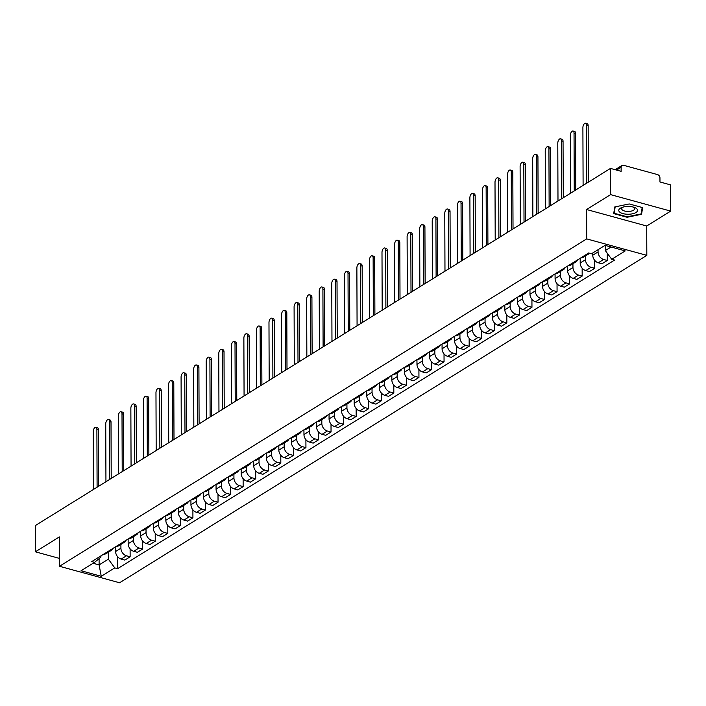 <?xml version="1.0" encoding="UTF-8"?>
<svg xmlns="http://www.w3.org/2000/svg" width="706" height="706" viewBox="0 0 706 706"><rect width="100%" height="100%" fill="white"/><g stroke="black" fill="none" stroke-linecap="round" stroke-linejoin="round"><path stroke-width="1.06" d="M670.7 211.103L610.584 194.627L610.487 168.416L35.3 525.591L35.388 551.81L59.375 536.913L59.48 566.283L119.596 582.768L646.82 255.369L646.714 225.999L670.7 211.103L670.612 184.893L659.969 181.971L659.951 177.894A2.895 2.189 58.2 0 0 657.542 174.594L623.513 165.275A2.895 2.189 58.2 0 0 621.995 165.442A2.895 2.189 58.2 0 0 621.121 167.243L616.559 170.075M610.584 194.627L586.598 209.523L586.695 238.893L59.48 566.283M610.487 168.416L621.13 171.329L621.121 167.243M35.388 551.81L59.454 558.402M115.59 546.779L115.607 551.51A6.654 5.03 58.2 0 0 121.158 559.081L124.83 560.087L130.142 556.787L126.471 555.781A6.654 5.03 -121.8 0 1 120.92 548.209L120.902 544.432M103.667 554.184A6.654 5.03 58.2 0 0 106.129 553.601L111.442 550.301A6.654 5.03 -121.8 0 1 108.98 550.883M130.107 548.844L130.142 556.787M113.057 548.35A6.654 5.03 -121.8 0 1 111.442 550.301M128.148 538.978L128.165 543.708A6.654 5.03 58.2 0 0 133.716 551.289L137.388 552.295L142.691 548.994L139.029 547.988A6.654 5.03 -121.8 0 1 133.478 540.408L133.46 536.631M116.225 546.382A6.654 5.03 58.2 0 0 118.687 545.809L124 542.508A6.654 5.03 -121.8 0 1 121.538 543.09M142.665 541.043L142.691 548.994M125.615 540.549A6.654 5.03 -121.8 0 1 124 542.508M140.706 531.186L140.723 535.916A6.654 5.03 58.2 0 0 146.274 543.488L149.937 544.494L155.249 541.193L151.587 540.187A6.654 5.03 -121.8 0 1 146.036 532.615L146.018 528.838M128.774 538.59A6.654 5.03 58.2 0 0 131.245 538.007L136.558 534.707A6.654 5.03 -121.8 0 1 134.087 535.289M155.223 533.242L155.249 541.193M138.173 532.756A6.654 5.03 -121.8 0 1 136.558 534.707M153.264 523.384L153.281 528.114A6.654 5.03 58.2 0 0 158.832 535.695L162.495 536.692L167.807 533.401L164.145 532.395A6.654 5.03 -121.8 0 1 158.594 524.814L158.576 521.037M141.332 530.788A6.654 5.03 58.2 0 0 143.803 530.215L149.116 526.914A6.654 5.03 -121.8 0 1 146.645 527.497M167.781 525.449L167.807 533.401M150.731 524.955A6.654 5.03 -121.8 0 1 149.116 526.914M165.822 515.592L165.831 520.322A6.654 5.03 58.2 0 0 171.39 527.894L175.053 528.9L180.365 525.599L176.694 524.593A6.654 5.03 -121.8 0 1 171.143 517.021L171.134 513.236M153.89 522.996A6.654 5.03 58.2 0 0 156.361 522.414L161.674 519.113A6.654 5.03 -121.8 0 1 159.203 519.695M180.339 517.648L180.365 525.599M163.289 517.163A6.654 5.03 -121.8 0 1 161.674 519.113M178.371 507.79L178.389 512.521A6.654 5.03 58.2 0 0 183.939 520.093L187.611 521.099L192.923 517.807L189.252 516.801A6.654 5.03 -121.8 0 1 183.701 509.22L183.692 505.443M166.448 515.195A6.654 5.03 58.2 0 0 168.919 514.612L174.232 511.32A6.654 5.03 -121.8 0 1 171.761 511.894M192.897 509.856L192.923 517.807M175.847 509.361A6.654 5.03 -121.8 0 1 174.232 511.32M190.929 499.989L190.947 504.728A6.654 5.03 58.2 0 0 196.497 512.3L200.169 513.306L205.481 510.006L201.81 509A6.654 5.03 -121.8 0 1 196.259 501.428L196.25 497.642M179.006 507.402A6.654 5.03 58.2 0 0 181.477 506.82L186.79 503.519A6.654 5.03 -121.8 0 1 184.319 504.102M205.455 502.054L205.481 510.006M188.405 501.56A6.654 5.03 -121.8 0 1 186.79 503.519M203.487 492.197L203.504 496.927A6.654 5.03 58.2 0 0 209.055 504.499L212.727 505.505L218.039 502.204L214.368 501.207A6.654 5.03 -121.8 0 1 208.817 493.626L208.799 489.849M191.564 499.601A6.654 5.03 58.2 0 0 194.026 499.018L199.339 495.727A6.654 5.03 -121.8 0 1 196.877 496.3M218.004 494.262L218.039 502.204M200.954 493.768A6.654 5.03 -121.8 0 1 199.339 495.727M216.045 484.395L216.062 489.126A6.654 5.03 58.2 0 0 221.613 496.706L225.276 497.712L230.588 494.412L226.926 493.406A6.654 5.03 -121.8 0 1 221.375 485.834L221.357 482.048M204.113 491.808A6.654 5.03 58.2 0 0 206.584 491.226L211.897 487.925A6.654 5.03 -121.8 0 1 209.426 488.508M230.562 486.46L230.588 494.412M213.512 485.966A6.654 5.03 -121.8 0 1 211.897 487.925M228.603 476.603L228.62 481.333A6.654 5.03 58.2 0 0 234.171 488.905L237.834 489.911L243.146 486.61L239.484 485.604A6.654 5.03 -121.8 0 1 233.933 478.033L233.915 474.255M216.671 484.007A6.654 5.03 58.2 0 0 219.142 483.425L224.455 480.124A6.654 5.03 -121.8 0 1 221.984 480.707M243.12 478.668L243.146 486.61M226.07 478.174A6.654 5.03 -121.8 0 1 224.455 480.124M241.161 468.802L241.178 473.532A6.654 5.03 58.2 0 0 246.729 481.113L250.392 482.119L255.704 478.818L252.042 477.812A6.654 5.03 -121.8 0 1 246.482 470.231L246.473 466.454M229.229 476.206A6.654 5.03 58.2 0 0 231.7 475.632L237.013 472.332A6.654 5.03 -121.8 0 1 234.542 472.914M255.678 470.867L255.704 478.818M238.628 470.373A6.654 5.03 -121.8 0 1 237.013 472.332M253.71 461.009L253.728 465.739A6.654 5.03 58.2 0 0 259.279 473.311L262.95 474.317L268.262 471.017L264.591 470.011A6.654 5.03 -121.8 0 1 259.04 462.439L259.031 458.662M241.787 468.413A6.654 5.03 58.2 0 0 244.258 467.831L249.571 464.53A6.654 5.03 -121.8 0 1 247.1 465.113M268.236 463.065L268.262 471.017M251.186 462.58A6.654 5.03 -121.8 0 1 249.571 464.53M266.268 453.208L266.286 457.938A6.654 5.03 58.2 0 0 271.836 465.519L275.508 466.516L280.82 463.224L277.149 462.218A6.654 5.03 -121.8 0 1 271.598 454.638L271.589 450.86M254.345 460.612A6.654 5.03 58.2 0 0 256.816 460.038L262.129 456.738A6.654 5.03 -121.8 0 1 259.658 457.32M280.794 455.273L280.82 463.224M263.744 454.779A6.654 5.03 -121.8 0 1 262.129 456.738M278.826 445.415L278.844 450.146A6.654 5.03 58.2 0 0 284.394 457.717L288.066 458.723L293.378 455.423L289.707 454.417A6.654 5.03 -121.8 0 1 284.156 446.845L284.147 443.059M266.903 452.82A6.654 5.03 58.2 0 0 269.365 452.237L274.678 448.937A6.654 5.03 -121.8 0 1 272.216 449.519M293.352 447.472L293.378 455.423M276.302 446.986A6.654 5.03 -121.8 0 1 274.678 448.937M291.384 437.614L291.401 442.344A6.654 5.03 58.2 0 0 296.952 449.916L300.624 450.922L305.936 447.63L302.265 446.624A6.654 5.03 -121.8 0 1 296.714 439.044L296.696 435.267M279.461 445.018A6.654 5.03 58.2 0 0 281.923 444.436L287.236 441.144A6.654 5.03 -121.8 0 1 284.774 441.718M305.901 439.679L305.936 447.63M288.851 439.185A6.654 5.03 -121.8 0 1 287.236 441.144M303.942 429.813L303.959 434.552A6.654 5.03 58.2 0 0 309.51 442.124L313.173 443.13L318.485 439.829L314.823 438.823A6.654 5.03 -121.8 0 1 309.272 431.251L309.254 427.465M292.01 437.226A6.654 5.03 58.2 0 0 294.481 436.643L299.794 433.343A6.654 5.03 -121.8 0 1 297.323 433.925M318.459 431.878L318.485 439.829M301.409 431.384A6.654 5.03 -121.8 0 1 299.794 433.343M316.5 422.02L316.517 426.751A6.654 5.03 58.2 0 0 322.068 434.322L325.731 435.328L331.043 432.028L327.381 431.031A6.654 5.03 -121.8 0 1 321.83 423.45L321.812 419.673M304.568 429.425A6.654 5.03 58.2 0 0 307.039 428.842L312.352 425.55A6.654 5.03 -121.8 0 1 309.881 426.124M331.017 424.085L331.043 432.028M313.967 423.591A6.654 5.03 -121.8 0 1 312.352 425.55M329.058 414.219L329.067 418.949A6.654 5.03 58.2 0 0 334.626 426.53L338.289 427.536L343.601 424.235L339.939 423.229A6.654 5.03 -121.8 0 1 334.379 415.657L334.37 411.872M317.126 421.632A6.654 5.03 58.2 0 0 319.597 421.05L324.91 417.749A6.654 5.03 -121.8 0 1 322.439 418.331M343.575 416.284L343.601 424.235M326.525 415.79A6.654 5.03 -121.8 0 1 324.91 417.749M341.607 406.427L341.625 411.157A6.654 5.03 58.2 0 0 347.175 418.729L350.847 419.735L356.159 416.434L352.488 415.428A6.654 5.03 -121.8 0 1 346.937 407.856L346.928 404.079M329.684 413.831A6.654 5.03 58.2 0 0 332.155 413.248L337.468 409.948A6.654 5.03 -121.8 0 1 334.997 410.53M356.133 408.492L356.159 416.434M339.083 407.997A6.654 5.03 -121.8 0 1 337.468 409.948M354.165 398.625L354.183 403.355A6.654 5.03 58.2 0 0 359.733 410.936L363.405 411.942L368.717 408.642L365.046 407.636A6.654 5.03 -121.8 0 1 359.495 400.055L359.486 396.278M342.242 406.029A6.654 5.03 58.2 0 0 344.713 405.456L350.026 402.155A6.654 5.03 -121.8 0 1 347.555 402.738M368.691 400.69L368.717 408.642M351.641 400.196A6.654 5.03 -121.8 0 1 350.026 402.155M366.723 390.833L366.741 395.563A6.654 5.03 58.2 0 0 372.291 403.135L375.963 404.141L381.275 400.84L377.604 399.834A6.654 5.03 -121.8 0 1 372.053 392.262L372.036 388.485M354.8 398.237A6.654 5.03 58.2 0 0 357.262 397.654L362.575 394.354A6.654 5.03 -121.8 0 1 360.113 394.936M381.24 392.889L381.275 400.84M364.19 392.404A6.654 5.03 -121.8 0 1 362.575 394.354M379.281 383.031L379.298 387.762A6.654 5.03 58.2 0 0 384.849 395.342L388.521 396.34L393.824 393.048L390.162 392.042A6.654 5.03 -121.8 0 1 384.611 384.461L384.594 380.684M367.358 390.436A6.654 5.03 58.2 0 0 369.82 389.862L375.133 386.561A6.654 5.03 -121.8 0 1 372.671 387.144M393.798 385.097L393.824 393.048M376.748 384.602A6.654 5.03 -121.8 0 1 375.133 386.561M391.839 375.239L391.856 379.969A6.654 5.03 58.2 0 0 397.407 387.541L401.07 388.547L406.382 385.247L402.72 384.24A6.654 5.03 -121.8 0 1 397.169 376.669L397.151 372.883M379.907 382.643A6.654 5.03 58.2 0 0 382.378 382.061L387.691 378.76A6.654 5.03 -121.8 0 1 385.22 379.343M406.356 377.295L406.382 385.247M389.306 376.81A6.654 5.03 -121.8 0 1 387.691 378.76M404.397 367.438L404.414 372.168A6.654 5.03 58.2 0 0 409.965 379.74L413.628 380.746L418.94 377.454L415.278 376.448A6.654 5.03 -121.8 0 1 409.727 368.867L409.709 365.09M392.465 374.842A6.654 5.03 58.2 0 0 394.936 374.259L400.249 370.968A6.654 5.03 -121.8 0 1 397.778 371.541M418.914 369.503L418.94 377.454M401.864 369.009A6.654 5.03 -121.8 0 1 400.249 370.968M416.955 359.636L416.964 364.367A6.654 5.03 58.2 0 0 422.523 371.947L426.186 372.953L431.498 369.653L427.827 368.647A6.654 5.03 -121.8 0 1 422.276 361.075L422.267 357.289M405.023 367.049A6.654 5.03 58.2 0 0 407.494 366.467L412.807 363.166A6.654 5.03 -121.8 0 1 410.336 363.749M431.472 361.701L431.498 369.653M414.422 361.207A6.654 5.03 -121.8 0 1 412.807 363.166M429.504 351.844L429.522 356.574A6.654 5.03 58.2 0 0 435.072 364.146L438.744 365.152L444.056 361.851L440.385 360.845A6.654 5.03 -121.8 0 1 434.834 353.274L434.825 349.496M417.581 359.248A6.654 5.03 58.2 0 0 420.052 358.666L425.365 355.365A6.654 5.03 -121.8 0 1 422.894 355.948M444.03 353.909L444.056 361.851M426.98 353.415A6.654 5.03 -121.8 0 1 425.365 355.365M442.062 344.043L442.08 348.773A6.654 5.03 58.2 0 0 447.63 356.353L451.302 357.36L456.614 354.059L452.943 353.053A6.654 5.03 -121.8 0 1 447.392 345.481L447.383 341.695M430.139 351.456A6.654 5.03 58.2 0 0 432.61 350.873L437.923 347.573A6.654 5.03 -121.8 0 1 435.452 348.155M456.588 346.108L456.614 354.059M439.538 345.613A6.654 5.03 -121.8 0 1 437.923 347.573M454.62 336.25L454.638 340.98A6.654 5.03 58.2 0 0 460.188 348.552L463.86 349.558L469.172 346.258L465.501 345.252A6.654 5.03 -121.8 0 1 459.95 337.68L459.933 333.903M442.697 343.654A6.654 5.03 58.2 0 0 445.159 343.072L450.472 339.771A6.654 5.03 -121.8 0 1 448.01 340.354M469.137 338.306L469.172 346.258M452.087 337.821A6.654 5.03 -121.8 0 1 450.472 339.771M467.178 328.449L467.195 333.179A6.654 5.03 58.2 0 0 472.746 340.76L476.409 341.766L481.721 338.465L478.059 337.459A6.654 5.03 -121.8 0 1 472.508 329.878L472.49 326.101M455.246 335.853A6.654 5.03 58.2 0 0 457.717 335.279L463.03 331.979A6.654 5.03 -121.8 0 1 460.559 332.561M481.695 330.514L481.721 338.465M464.645 330.02A6.654 5.03 -121.8 0 1 463.03 331.979M479.736 320.656L479.753 325.387A6.654 5.03 58.2 0 0 485.304 332.958L488.967 333.964L494.279 330.664L490.617 329.658A6.654 5.03 -121.8 0 1 485.066 322.086L485.048 318.309M467.804 328.061A6.654 5.03 58.2 0 0 470.275 327.478L475.588 324.178A6.654 5.03 -121.8 0 1 473.117 324.76M494.253 322.713L494.279 330.664M477.203 322.227A6.654 5.03 -121.8 0 1 475.588 324.178M492.294 312.855L492.311 317.585A6.654 5.03 58.2 0 0 497.862 325.166L501.525 326.163L506.837 322.871L503.175 321.865A6.654 5.03 -121.8 0 1 497.615 314.285L497.606 310.508M480.362 320.259A6.654 5.03 58.2 0 0 482.833 319.686L488.146 316.385A6.654 5.03 -121.8 0 1 485.675 316.959M506.811 314.92L506.837 322.871M489.761 314.426A6.654 5.03 -121.8 0 1 488.146 316.385M504.843 305.063L504.861 309.793A6.654 5.03 58.2 0 0 510.412 317.365L514.083 318.371L519.395 315.07L515.724 314.064A6.654 5.03 -121.8 0 1 510.173 306.492L510.164 302.706M492.92 312.467A6.654 5.03 58.2 0 0 495.391 311.884L500.704 308.584A6.654 5.03 -121.8 0 1 498.233 309.166M519.369 307.119L519.395 315.07M502.319 306.633A6.654 5.03 -121.8 0 1 500.704 308.584M517.401 297.261L517.419 301.991A6.654 5.03 58.2 0 0 522.97 309.563L526.641 310.569L531.953 307.269L528.282 306.272A6.654 5.03 -121.8 0 1 522.731 298.691L522.722 294.914M505.478 304.665A6.654 5.03 58.2 0 0 507.949 304.083L513.262 300.791A6.654 5.03 -121.8 0 1 510.791 301.365M531.927 299.326L531.953 307.269M514.877 298.832A6.654 5.03 -121.8 0 1 513.262 300.791M529.959 289.46L529.977 294.19A6.654 5.03 58.2 0 0 535.527 301.771L539.199 302.777L544.511 299.476L540.84 298.47A6.654 5.03 -121.8 0 1 535.289 290.898L535.28 287.113M518.036 296.873A6.654 5.03 58.2 0 0 520.507 296.291L525.811 292.99A6.654 5.03 -121.8 0 1 523.349 293.572M544.485 291.525L544.511 299.476M527.435 291.031A6.654 5.03 -121.8 0 1 525.811 292.99M542.517 281.668L542.535 286.398A6.654 5.03 58.2 0 0 548.085 293.97L551.757 294.976L557.069 291.675L553.398 290.669A6.654 5.03 -121.8 0 1 547.847 283.097L547.83 279.32M530.594 289.072A6.654 5.03 58.2 0 0 533.056 288.489L538.369 285.189A6.654 5.03 -121.8 0 1 535.907 285.771M557.034 283.733L557.069 291.675M539.984 283.238A6.654 5.03 -121.8 0 1 538.369 285.189M555.075 273.866L555.092 278.596A6.654 5.03 58.2 0 0 560.643 286.177L564.306 287.183L569.618 283.883L565.956 282.877A6.654 5.03 -121.8 0 1 560.405 275.305L560.387 271.519M543.143 281.279A6.654 5.03 58.2 0 0 545.614 280.697L550.927 277.396A6.654 5.03 -121.8 0 1 548.456 277.979M569.592 275.931L569.618 283.883M552.542 275.437A6.654 5.03 -121.8 0 1 550.927 277.396M567.633 266.074L567.65 270.804A6.654 5.03 58.2 0 0 573.201 278.376L576.864 279.382L582.176 276.081L578.514 275.075A6.654 5.03 -121.8 0 1 572.963 267.503L572.945 263.726M555.701 273.478A6.654 5.03 58.2 0 0 558.172 272.895L563.485 269.595A6.654 5.03 -121.8 0 1 561.014 270.177M582.15 268.13L582.176 276.081M565.1 267.645A6.654 5.03 -121.8 0 1 563.485 269.595M580.191 258.272L580.2 263.003A6.654 5.03 58.2 0 0 585.759 270.583L589.422 271.589L594.734 268.289L591.072 267.283A6.654 5.03 -121.8 0 1 585.512 259.702L585.503 255.925M568.259 265.677A6.654 5.03 58.2 0 0 570.73 265.103L576.043 261.802A6.654 5.03 -121.8 0 1 573.572 262.385M594.708 260.337L594.734 268.289M577.658 259.843A6.654 5.03 -121.8 0 1 576.043 261.802M592.749 253.004L592.758 255.21A6.654 5.03 58.2 0 0 598.309 262.782L601.98 263.788L607.292 260.488L603.621 259.481A6.654 5.03 -121.8 0 1 598.07 251.91L598.061 249.703M580.817 257.884A6.654 5.03 58.2 0 0 583.288 257.302L588.601 254.001A6.654 5.03 -121.8 0 1 586.13 254.584M607.266 253.216L607.292 260.488M589.51 253.207A6.654 5.03 -121.8 0 1 588.601 254.001M99.096 558.631L99.114 564.915L108.371 559.17L108.353 552.224M100.914 555.887L100.923 557.122L94.569 562.355L81.049 570.757L101.249 576.29L99.114 564.915L93.104 563.264M108.371 559.17L114.769 567.898L117.593 568.674L614.547 260.073L611.723 259.296L625.251 250.904L605.051 245.361L591.522 253.763L588.698 252.986L91.745 561.588L94.569 562.355M114.769 567.898L101.249 576.29M646.82 255.369L586.695 238.893M646.714 225.999L586.598 209.523M629.231 203.955L614.767 206.937L613.699 213.6L627.096 217.271L641.56 214.289L642.628 207.626L629.231 203.955M605.307 245.441L605.324 250.568L611.061 247.012M117.558 556.637L117.593 568.674M611.723 259.296L605.324 250.568M641.551 211.368L641.56 214.289M627.096 216.795L627.096 217.271M97.093 487.219L96.89 429.398A3.327 1.686 -74.7 0 0 95.919 427.333L97.481 427.765A3.327 1.686 105.3 0 1 98.452 429.822L98.646 486.257M95.919 427.333A3.327 1.686 -74.7 0 0 93.192 431.693L93.386 489.523M109.651 479.427L109.448 421.597A3.327 1.686 -74.7 0 0 108.477 419.54L110.039 419.964A3.327 1.686 105.3 0 1 111.01 422.029L111.204 478.456M108.477 419.54A3.327 1.686 -74.7 0 0 105.741 423.9L105.944 481.721M122.209 471.626L122.006 413.795A3.327 1.686 -74.7 0 0 121.035 411.739L122.597 412.172A3.327 1.686 105.3 0 1 123.568 414.228L123.762 470.664M121.035 411.739A3.327 1.686 -74.7 0 0 118.299 416.099L118.502 473.929M134.758 463.833L134.564 406.003A3.327 1.686 -74.7 0 0 133.593 403.938L135.155 404.37A3.327 1.686 105.3 0 1 136.126 406.427L136.32 462.862M133.593 403.938A3.327 1.686 -74.7 0 0 130.857 408.297L131.06 466.128M627.537 214.236A9.407 3.892 179.8 0 0 636.953 211.712A9.407 3.892 179.8 0 0 633.953 207.264A9.407 3.892 179.8 0 0 628.79 206.461A9.407 3.892 179.8 0 0 622.357 207.308A9.407 3.892 179.8 0 0 619.18 211.526A9.407 3.892 179.8 0 0 627.537 214.236M623.407 207.008A6.442 2.665 179.8 0 0 621.721 208.808A6.442 2.665 179.8 0 0 627.731 211.447A6.442 2.665 179.8 0 0 634.597 208.764A6.442 2.665 179.8 0 0 632.894 206.973M642.178 207.502L641.145 213.909L627.131 216.804L614.149 213.247L615.173 206.858M614.141 210.856L614.149 213.247M147.316 456.032L147.113 398.202A3.327 1.686 -74.7 0 0 146.142 396.145L147.704 396.569A3.327 1.686 105.3 0 1 148.684 398.634L148.878 455.061M146.142 396.145A3.327 1.686 -74.7 0 0 143.415 400.505L143.618 458.335M159.874 448.231L159.671 390.409A3.327 1.686 -74.7 0 0 158.7 388.344L160.262 388.777A3.327 1.686 105.3 0 1 161.233 390.833L161.436 447.269M158.7 388.344A3.327 1.686 -74.7 0 0 155.973 392.704L156.176 450.534M172.432 440.438L172.229 382.608A3.327 1.686 -74.7 0 0 171.258 380.552L172.82 380.975A3.327 1.686 105.3 0 1 173.791 383.04L173.994 439.467M171.258 380.552A3.327 1.686 -74.7 0 0 168.531 384.911L168.725 442.733M184.99 432.637L184.787 374.815A3.327 1.686 -74.7 0 0 183.816 372.75L185.378 373.183A3.327 1.686 105.3 0 1 186.349 375.239L186.543 431.675M183.816 372.75A3.327 1.686 -74.7 0 0 181.08 377.11L181.283 434.94M197.548 424.844L197.345 367.014A3.327 1.686 -74.7 0 0 196.374 364.958L197.936 365.381A3.327 1.686 105.3 0 1 198.907 367.447L199.101 423.874M196.374 364.958A3.327 1.686 -74.7 0 0 193.638 369.317L193.841 427.139M210.106 417.043L209.903 359.222A3.327 1.686 -74.7 0 0 208.932 357.157L210.494 357.589A3.327 1.686 105.3 0 1 211.465 359.645L211.659 416.081M208.932 357.157A3.327 1.686 -74.7 0 0 206.196 361.516L206.399 419.346M222.655 409.251L222.461 351.42A3.327 1.686 -74.7 0 0 221.481 349.364L223.052 349.788A3.327 1.686 105.3 0 1 224.023 351.853L224.217 408.28M221.481 349.364A3.327 1.686 -74.7 0 0 218.754 353.724L218.957 411.545M235.213 401.449L235.01 343.619A3.327 1.686 -74.7 0 0 234.039 341.563L235.601 341.995A3.327 1.686 105.3 0 1 236.581 344.051L236.775 400.478M234.039 341.563A3.327 1.686 -74.7 0 0 231.312 345.922L231.515 403.753M247.771 393.657L247.568 335.827A3.327 1.686 -74.7 0 0 246.597 333.761L248.159 334.194A3.327 1.686 105.3 0 1 249.13 336.25L249.333 392.686M246.597 333.761A3.327 1.686 -74.7 0 0 243.87 338.121L244.073 395.951M260.329 385.855L260.126 328.025A3.327 1.686 -74.7 0 0 259.155 325.969L260.717 326.393A3.327 1.686 105.3 0 1 261.688 328.458L261.891 384.885M259.155 325.969A3.327 1.686 -74.7 0 0 256.428 330.329L256.622 388.159M272.887 378.054L272.684 320.233A3.327 1.686 -74.7 0 0 271.713 318.168L273.275 318.6A3.327 1.686 105.3 0 1 274.246 320.656L274.44 377.092M271.713 318.168A3.327 1.686 -74.7 0 0 268.977 322.527L269.18 380.357M285.445 370.262L285.242 312.431A3.327 1.686 -74.7 0 0 284.271 310.375L285.833 310.799A3.327 1.686 105.3 0 1 286.804 312.864L286.998 369.291M284.271 310.375A3.327 1.686 -74.7 0 0 281.535 314.735L281.738 372.556M298.003 362.46L297.8 304.639A3.327 1.686 -74.7 0 0 296.829 302.574L298.391 303.006A3.327 1.686 105.3 0 1 299.362 305.063L299.556 361.498M296.829 302.574A3.327 1.686 -74.7 0 0 294.093 306.933L294.296 364.764M310.552 354.668L310.358 296.838A3.327 1.686 -74.7 0 0 309.378 294.781L310.949 295.205A3.327 1.686 105.3 0 1 311.92 297.27L312.114 353.697M309.378 294.781A3.327 1.686 -74.7 0 0 306.651 299.141L306.854 356.962M323.11 346.867L322.907 289.045A3.327 1.686 -74.7 0 0 321.936 286.98L323.498 287.413A3.327 1.686 105.3 0 1 324.469 289.469L324.672 345.905M321.936 286.98A3.327 1.686 -74.7 0 0 319.209 291.34L319.412 349.17M335.668 339.074L335.465 281.244A3.327 1.686 -74.7 0 0 334.494 279.188L336.056 279.611A3.327 1.686 105.3 0 1 337.027 281.676L337.23 338.103M334.494 279.188A3.327 1.686 -74.7 0 0 331.767 283.547L331.97 341.369M348.226 331.273L348.023 273.443A3.327 1.686 -74.7 0 0 347.052 271.386L348.614 271.819A3.327 1.686 105.3 0 1 349.585 273.875L349.788 330.302M347.052 271.386A3.327 1.686 -74.7 0 0 344.325 275.746L344.519 333.576M360.784 323.48L360.581 265.65A3.327 1.686 -74.7 0 0 359.61 263.585L361.172 264.018A3.327 1.686 105.3 0 1 362.143 266.074L362.337 322.51M359.61 263.585A3.327 1.686 -74.7 0 0 356.874 267.945L357.077 325.775M373.342 315.679L373.139 257.849A3.327 1.686 -74.7 0 0 372.168 255.793L373.73 256.216A3.327 1.686 105.3 0 1 374.701 258.281L374.895 314.708M372.168 255.793A3.327 1.686 -74.7 0 0 369.432 260.152L369.635 317.982M385.891 307.878L385.697 250.056A3.327 1.686 -74.7 0 0 384.726 247.991L386.288 248.424A3.327 1.686 105.3 0 1 387.259 250.48L387.453 306.916M384.726 247.991A3.327 1.686 -74.7 0 0 381.99 252.351L382.193 310.181M398.449 300.085L398.246 242.255A3.327 1.686 -74.7 0 0 397.275 240.199L398.837 240.622A3.327 1.686 105.3 0 1 399.817 242.688L400.011 299.115M397.275 240.199A3.327 1.686 -74.7 0 0 394.548 244.558L394.751 302.38M411.007 292.284L410.804 234.463A3.327 1.686 -74.7 0 0 409.833 232.398L411.395 232.83A3.327 1.686 105.3 0 1 412.366 234.886L412.569 291.322M409.833 232.398A3.327 1.686 -74.7 0 0 407.106 236.757L407.309 294.587M423.565 284.492L423.362 226.661A3.327 1.686 -74.7 0 0 422.391 224.605L423.953 225.029A3.327 1.686 105.3 0 1 424.924 227.094L425.127 283.521M422.391 224.605A3.327 1.686 -74.7 0 0 419.664 228.965L419.858 286.786M436.123 276.69L435.92 218.869A3.327 1.686 -74.7 0 0 434.949 216.804L436.511 217.236A3.327 1.686 105.3 0 1 437.482 219.292L437.676 275.728M434.949 216.804A3.327 1.686 -74.7 0 0 432.213 221.163L432.416 278.994M448.681 268.898L448.478 211.068A3.327 1.686 -74.7 0 0 447.507 209.011L449.069 209.435A3.327 1.686 105.3 0 1 450.04 211.5L450.234 267.927M447.507 209.011A3.327 1.686 -74.7 0 0 444.771 213.362L444.974 271.192M461.239 261.096L461.036 203.266A3.327 1.686 -74.7 0 0 460.065 201.21L461.627 201.642A3.327 1.686 105.3 0 1 462.598 203.699L462.792 260.126M460.065 201.21A3.327 1.686 -74.7 0 0 457.329 205.57L457.532 263.4M473.788 253.304L473.594 195.474A3.327 1.686 -74.7 0 0 472.614 193.409L474.185 193.841A3.327 1.686 105.3 0 1 475.156 195.897L475.35 252.333M472.614 193.409A3.327 1.686 -74.7 0 0 469.887 197.768L470.09 255.598M486.346 245.503L486.143 187.672A3.327 1.686 -74.7 0 0 485.172 185.616L486.734 186.04A3.327 1.686 105.3 0 1 487.714 188.105L487.908 244.532M485.172 185.616A3.327 1.686 -74.7 0 0 482.445 189.976L482.648 247.806M498.904 237.701L498.701 179.88A3.327 1.686 -74.7 0 0 497.73 177.815L499.292 178.247A3.327 1.686 105.3 0 1 500.263 180.304L500.466 236.739M497.73 177.815A3.327 1.686 -74.7 0 0 495.003 182.174L495.206 240.005M511.462 229.909L511.259 172.079A3.327 1.686 -74.7 0 0 510.288 170.022L511.85 170.446A3.327 1.686 105.3 0 1 512.821 172.511L513.024 228.938M510.288 170.022A3.327 1.686 -74.7 0 0 507.561 174.382L507.755 232.203M524.02 222.108L523.817 164.286A3.327 1.686 -74.7 0 0 522.846 162.221L524.408 162.654A3.327 1.686 105.3 0 1 525.379 164.71L525.573 221.146M522.846 162.221A3.327 1.686 -74.7 0 0 520.11 166.581L520.313 224.411M536.578 214.315L536.375 156.485A3.327 1.686 -74.7 0 0 535.404 154.429L536.966 154.852A3.327 1.686 105.3 0 1 537.937 156.917L538.131 213.344M535.404 154.429A3.327 1.686 -74.7 0 0 532.668 158.788L532.871 216.61M549.136 206.514L548.933 148.684A3.327 1.686 -74.7 0 0 547.962 146.627L549.524 147.06A3.327 1.686 105.3 0 1 550.495 149.116L550.689 205.552M547.962 146.627A3.327 1.686 -74.7 0 0 545.226 150.987L545.429 208.817M561.685 198.721L561.491 140.891A3.327 1.686 -74.7 0 0 560.511 138.835L562.082 139.258A3.327 1.686 105.3 0 1 563.053 141.315L563.247 197.751M560.511 138.835A3.327 1.686 -74.7 0 0 557.784 143.186L557.987 201.016M574.243 190.92L574.04 133.09A3.327 1.686 -74.7 0 0 573.069 131.034L574.631 131.466A3.327 1.686 105.3 0 1 575.602 133.522L575.805 189.949M573.069 131.034A3.327 1.686 -74.7 0 0 570.342 135.393L570.545 193.223M586.801 183.128L586.598 125.297A3.327 1.686 -74.7 0 0 585.627 123.232L587.189 123.665A3.327 1.686 105.3 0 1 588.16 125.721L588.363 182.157M585.627 123.232A3.327 1.686 -74.7 0 0 582.9 127.592L583.103 185.422M598.07 251.91L592.758 255.21M585.512 259.702L580.2 263.003M572.963 267.503L567.65 270.804M560.405 275.305L555.092 278.596M547.847 283.097L542.535 286.398M535.289 290.898L529.977 294.19M522.731 298.691L517.419 301.991M510.173 306.492L504.861 309.793M497.615 314.285L492.311 317.585M485.066 322.086L479.753 325.387M472.508 329.878L467.195 333.179M459.95 337.68L454.638 340.98M447.392 345.481L442.08 348.773M434.834 353.274L429.522 356.574M422.276 361.075L416.964 364.367M409.727 368.867L404.414 372.168M397.169 376.669L391.856 379.969M384.611 384.461L379.298 387.762M372.053 392.262L366.741 395.563M359.495 400.055L354.183 403.355M346.937 407.856L341.625 411.157M334.379 415.657L329.067 418.949M321.83 423.45L316.517 426.751M309.272 431.251L303.959 434.552M296.714 439.044L291.401 442.344M284.156 446.845L278.844 450.146M271.598 454.638L266.286 457.938M259.04 462.439L253.728 465.739M246.482 470.231L241.178 473.532M233.933 478.033L228.62 481.333M221.375 485.834L216.062 489.126M208.817 493.626L203.504 496.927M196.259 501.428L190.947 504.728M183.701 509.22L178.389 512.521M171.143 517.021L165.831 520.322M158.594 524.814L153.281 528.114M146.036 532.615L140.723 535.916M133.478 540.408L128.165 543.708M120.92 548.209L115.607 551.51M591.072 267.283L585.759 270.583M578.514 275.075L573.201 278.376M565.956 282.877L560.643 286.177M553.398 290.669L548.085 293.97M540.84 298.47L535.527 301.771M528.282 306.272L522.97 309.563M515.724 314.064L510.412 317.365M503.175 321.865L497.862 325.166M490.617 329.658L485.304 332.958M478.059 337.459L472.746 340.76M465.501 345.252L460.188 348.552M452.943 353.053L447.63 356.353M440.385 360.845L435.072 364.146M427.827 368.647L422.523 371.947M415.278 376.448L409.965 379.74M402.72 384.24L397.407 387.541M390.162 392.042L384.849 395.342M377.604 399.834L372.291 403.135M365.046 407.636L359.733 410.936M352.488 415.428L347.175 418.729M339.939 423.229L334.626 426.53M327.381 431.031L322.068 434.322M314.823 438.823L309.51 442.124M302.265 446.624L296.952 449.916M289.707 454.417L284.394 457.717M277.149 462.218L271.836 465.519M264.591 470.011L259.279 473.311M252.042 477.812L246.729 481.113M239.484 485.604L234.171 488.905M226.926 493.406L221.613 496.706M214.368 501.207L209.055 504.499M201.81 509L196.497 512.3M189.252 516.801L183.939 520.093M176.694 524.593L171.39 527.894M164.145 532.395L158.832 535.695M151.587 540.187L146.274 543.488M139.029 547.988L133.716 551.289M126.471 555.781L121.158 559.081M603.621 259.481L598.309 262.782M96.89 429.398L98.452 429.822M109.448 421.597L111.01 422.029M122.006 413.795L123.568 414.228M134.564 406.003L136.126 406.427M147.113 398.202L148.684 398.634M159.671 390.409L161.233 390.833M172.229 382.608L173.791 383.04M184.787 374.815L186.349 375.239M197.345 367.014L198.907 367.447M209.903 359.222L211.465 359.645M222.461 351.42L224.023 351.853M235.01 343.619L236.581 344.051M247.568 335.827L249.13 336.25M260.126 328.025L261.688 328.458M272.684 320.233L274.246 320.656M285.242 312.431L286.804 312.864M297.8 304.639L299.362 305.063M310.358 296.838L311.92 297.27M322.907 289.045L324.469 289.469M335.465 281.244L337.027 281.676M348.023 273.443L349.585 273.875M360.581 265.65L362.143 266.074M373.139 257.849L374.701 258.281M385.697 250.056L387.259 250.48M398.246 242.255L399.817 242.688M410.804 234.463L412.366 234.886M423.362 226.661L424.924 227.094M435.92 218.869L437.482 219.292M448.478 211.068L450.04 211.5M461.036 203.266L462.598 203.699M473.594 195.474L475.156 195.897M486.143 187.672L487.714 188.105M498.701 179.88L500.263 180.304M511.259 172.079L512.821 172.511M523.817 164.286L525.379 164.71M536.375 156.485L537.937 156.917M548.933 148.684L550.495 149.116M561.491 140.891L563.053 141.315M574.04 133.09L575.602 133.522M586.598 125.297L588.16 125.721M615.155 169.696L621.995 165.442"/></g></svg>
